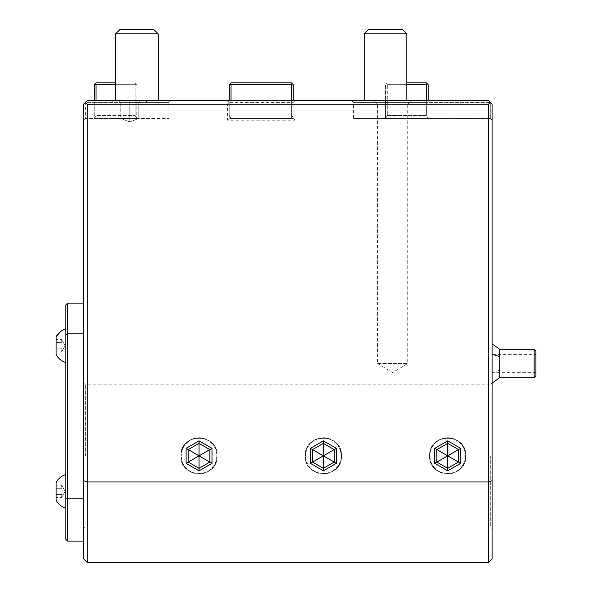 <?xml version="1.0" encoding="UTF-8"?>
<svg xmlns="http://www.w3.org/2000/svg" width="592" height="592" viewBox="0 0 592 592"><rect width="100%" height="100%" fill="white"/><g stroke="black" fill="none" stroke-linecap="round" stroke-linejoin="round"><path stroke-width="0.44" stroke-dasharray="2.96 2.22" d="M406.837 82.88L387.301 82.88L426.373 82.88L428.149 84.656L428.149 118.4L385.658 118.4L428.149 118.4L428.149 100.64L364.213 100.64L406.837 100.64L406.837 33.862L385.525 33.862L406.837 33.862L402.575 29.6L368.476 29.6L402.575 29.6L368.476 29.6L364.213 33.862L406.837 33.862M377.067 100.64L351.781 100.64L377.067 100.64M291.397 100.64L291.397 118.4L230.873 118.4L229.237 115.558L229.237 102.416L227.461 100.64L87.157 100.64L83.605 104.192L83.605 480.682L87.157 481.969L87.157 104.192L85.381 102.416L96.037 102.416L96.037 84.656L135.109 84.656L135.997 83.768L136.885 84.656L135.109 82.88L96.037 82.88L94.261 84.656L94.261 118.4L136.745 118.4L94.261 118.4L94.261 100.64L158.197 100.64L115.573 100.64L158.197 100.64L115.573 100.64L115.573 33.862L158.197 33.862L115.573 33.862L158.197 33.862L153.935 29.6L119.836 29.6L153.935 29.6L119.836 29.6L115.573 33.862M293.869 100.64L228.542 100.64M488.533 562.4L87.157 562.4L87.157 481.969L488.533 481.969L488.533 562.4L492.085 558.848L492.085 104.192L488.533 100.64L294.949 100.64L293.173 102.416L294.949 104.192L294.949 120.176L227.461 120.176L227.461 104.192L87.157 104.192M373.981 100.64L411.277 100.64L373.981 100.64L377.533 104.192L407.725 104.192L411.277 100.64M148.429 100.64L111.133 100.64L148.429 100.64L147.097 101.972L112.465 101.972L111.133 100.64M406.837 84.656L387.301 84.656L387.301 102.416L385.525 102.416L385.525 100.64L364.213 100.64L385.525 100.64L385.525 102.416L490.309 102.416L488.533 100.64L492.085 104.192L490.309 102.416L490.309 118.4L353.557 118.4L490.309 118.4L492.085 120.176L492.085 104.192L492.085 120.176L490.309 118.4L490.309 102.416L426.373 102.416L426.373 100.64M492.085 455.84L492.085 383.024L492.085 455.84M492.085 354.46L492.085 383.135L492.085 354.46M490.309 102.416L488.533 104.192L488.533 481.969L492.085 480.682M488.533 104.192L294.949 104.192M294.949 100.64L293.173 102.416L293.173 84.656L292.285 83.768L291.397 84.656L291.397 118.4L293.173 118.4L293.173 102.416L293.173 118.4L229.237 118.4L231.013 118.4L231.013 100.64M293.173 100.64L293.173 102.416L229.237 102.416L229.237 100.64M291.397 118.4L293.173 115.558L291.53 118.4L230.873 118.4L229.237 115.558L229.237 102.416L229.237 118.4L227.461 120.176M293.173 115.558L293.173 102.416L293.173 115.558M227.461 100.64L229.237 102.416L229.237 84.656L231.013 82.88L291.397 82.88L292.285 83.768M227.461 104.192L229.237 102.416L229.237 118.4M293.173 118.4L294.949 120.176M291.397 84.656L231.013 84.656L231.013 118.4M231.013 84.656L230.125 83.768M85.381 102.416L87.157 100.64L83.605 104.192L83.605 120.176L83.605 104.192L85.381 102.416L85.381 118.4L168.853 118.4L85.381 118.4L83.605 120.176L85.381 118.4L85.381 102.416L136.885 102.416L135.109 102.416L135.109 84.656L135.109 115.558L135.109 102.416L96.037 102.416L96.037 115.558L135.109 115.558L96.037 115.558L96.037 100.64M83.605 480.682L83.605 558.848L87.157 562.4M83.605 498.76L83.605 333.866L83.605 498.76L67.621 498.76L67.621 541.088L83.605 541.088M83.605 333.866L83.605 303.104L83.605 333.866L67.621 333.866L67.621 498.76L65.845 498.109L65.845 539.312L67.621 541.088M136.745 118.4L135.109 115.558L136.885 118.4L136.885 84.656L136.745 118.4M115.573 82.88L135.109 82.88L135.997 83.768L135.109 84.656L115.573 84.656M94.394 118.4L96.037 115.558L94.394 118.4M95.149 83.768L96.037 84.656M136.885 102.416L168.838 102.416L136.885 102.416L168.838 102.416L136.885 102.416L136.885 118.4L136.885 102.416M199.045 443.349L209.857 449.594L209.857 462.086L199.045 468.331L188.226 462.086L188.226 449.594L199.045 443.349L209.857 449.594L209.857 462.086L199.045 468.331L188.226 462.086L188.226 449.594L199.045 443.349L188.226 449.594L199.045 455.84L199.045 440.855L212.025 448.344L188.226 462.086L199.045 468.331L199.045 455.84L209.857 462.086L209.857 449.594L199.045 443.349M323.365 443.349L334.177 449.594L334.177 462.086L323.365 468.331L312.546 462.086L312.546 449.594L323.365 443.349L334.177 449.594L334.177 462.086L323.365 468.331L312.546 462.086L312.546 449.594L323.365 443.349L312.546 449.594L323.365 455.84L323.365 440.855L336.345 448.344L312.546 462.086L323.365 468.331L323.365 455.84L334.177 462.086L334.177 449.594L323.365 443.349M447.685 443.349L458.497 449.594L458.497 462.086L447.685 468.331L436.866 462.086L436.866 449.594L447.685 443.349L458.497 449.594L458.497 462.086L447.685 468.331L436.866 462.086L436.866 449.594L447.685 443.349L436.866 449.594L447.685 455.84L447.685 440.855L460.665 448.344L436.866 462.086L447.685 468.331L447.685 455.84L458.497 462.086L458.497 449.594L447.685 443.349M385.658 118.4L387.301 115.558L387.301 102.416L426.373 102.416L426.373 115.558L387.301 115.558L387.301 84.656L386.413 83.768L387.301 84.656L426.373 84.656L426.373 115.558L428.009 118.4L426.373 115.558L387.301 115.558L385.525 118.4L385.525 84.656L387.301 82.88L385.525 84.656L385.658 118.4M427.261 83.768L426.373 84.656M385.525 102.416L353.565 102.416L385.525 102.416L353.565 102.416L385.525 102.416L385.525 118.4L385.525 102.416M83.605 303.104L67.621 303.104L67.621 333.866L65.845 334.887L65.845 498.109M56.077 500.24L56.077 482.48M65.845 351.13L65.845 328.856L65.845 351.13M67.621 303.104L65.845 304.88L65.845 334.887M56.077 354.608L56.077 336.848M56.077 497.509L56.077 494.438L56.077 497.509L61.612 497.509L62.093 491.36L61.612 485.211L62.093 491.36L61.612 497.509L62.093 491.36L61.612 485.211L62.093 491.36L61.612 497.509L65.164 491.36L61.612 485.211L65.164 491.36L61.612 497.509L56.077 497.509L56.077 488.282L56.077 494.438L61.612 494.438L56.077 494.438L56.077 497.509M56.077 485.211L56.077 488.282L56.077 485.211L61.612 485.211L56.077 485.211L56.077 488.282L61.612 488.282L56.077 488.282L56.077 494.438L56.077 485.211M56.077 351.877L56.077 348.806L56.077 351.877L61.612 351.877L62.093 345.728L61.612 339.579L62.093 345.728L61.612 351.877L62.093 345.728L61.612 339.579L62.093 345.728L61.612 351.877L65.164 345.728L61.612 339.579L65.164 345.728L61.612 351.877L56.077 351.877L56.077 342.65L56.077 348.806L61.612 348.806L56.077 348.806L56.077 351.877M56.077 339.579L56.077 342.65L56.077 339.579L61.612 339.579L56.077 339.579L56.077 342.65L61.612 342.65L56.077 342.65L56.077 348.806L56.077 339.579M56.077 348.806L61.612 348.806L56.077 348.806M56.077 342.65L61.612 342.65L56.077 342.65M56.077 494.438L61.612 494.438L56.077 494.438M56.077 488.282L61.612 488.282L56.077 488.282M212.025 448.344L212.025 463.336L199.045 470.825L186.066 463.336L188.226 462.086L188.226 449.594L186.066 448.344L199.045 440.855M199.045 470.825L199.045 468.331L209.857 462.086L212.025 463.336M336.345 448.344L336.345 463.336L323.365 470.825L310.386 463.336L312.546 462.086L312.546 449.594L310.386 448.344L323.365 440.855M323.365 470.825L323.365 468.331L334.177 462.086L336.345 463.336M460.665 448.344L460.665 463.336L447.685 470.825L434.706 463.336L436.866 462.086L436.866 449.594L434.706 448.344L447.685 440.855M447.685 470.825L447.685 468.331L458.497 462.086L460.665 463.336M490.309 455.84L490.309 526.88L490.309 455.84M465.8 455.84C466.888 432.471 428.475 432.471 429.57 455.84C428.475 432.471 466.888 432.471 465.8 455.84C466.888 479.209 428.482 479.209 429.57 455.84C428.482 479.209 466.888 479.209 465.8 455.84A18.115 18.115 0 0 0 447.685 437.725A18.115 18.115 0 0 0 429.57 455.84A18.115 18.115 0 0 0 447.685 473.955A18.115 18.115 0 0 0 465.8 455.84A18.115 18.115 0 0 0 447.685 437.725A18.115 18.115 0 0 0 429.57 455.84A18.115 18.115 0 0 0 447.685 473.955A18.115 18.115 0 0 0 465.8 455.84M341.48 455.84C342.568 432.471 304.155 432.471 305.25 455.84C304.155 432.471 342.568 432.471 341.48 455.84C342.568 479.209 304.162 479.209 305.25 455.84C304.162 479.209 342.568 479.209 341.48 455.84A18.115 18.115 0 0 0 323.365 437.725A18.115 18.115 0 0 0 305.25 455.84A18.115 18.115 0 0 0 323.365 473.955A18.115 18.115 0 0 0 341.48 455.84A18.115 18.115 0 0 0 323.365 437.725A18.115 18.115 0 0 0 305.25 455.84A18.115 18.115 0 0 0 323.365 473.955A18.115 18.115 0 0 0 341.48 455.84M217.16 455.84C218.248 432.471 179.835 432.471 180.93 455.84C179.835 432.471 218.248 432.471 217.16 455.84C218.248 479.209 179.842 479.209 180.93 455.84C179.842 479.209 218.248 479.209 217.16 455.84A18.115 18.115 0 0 0 199.045 437.725A18.115 18.115 0 0 0 180.93 455.84A18.115 18.115 0 0 0 199.045 473.955A18.115 18.115 0 0 0 217.16 455.84A18.115 18.115 0 0 0 199.045 437.725A18.115 18.115 0 0 0 180.93 455.84A18.115 18.115 0 0 0 199.045 473.955A18.115 18.115 0 0 0 217.16 455.84M85.381 455.84L85.381 384.8L85.381 455.84M465.445 455.84A17.76 17.76 0 0 1 447.685 473.6A17.76 17.76 0 0 1 429.925 455.84A17.76 17.76 0 0 0 447.685 473.6A17.76 17.76 0 0 0 465.445 455.84A17.76 17.76 0 0 0 447.685 438.08A17.76 17.76 0 0 0 429.925 455.84A17.76 17.76 0 0 1 447.685 438.08A17.76 17.76 0 0 1 465.445 455.84M341.125 455.84A17.76 17.76 0 0 1 323.365 473.6A17.76 17.76 0 0 1 305.605 455.84A17.76 17.76 0 0 0 323.365 473.6A17.76 17.76 0 0 0 341.125 455.84A17.76 17.76 0 0 0 323.365 438.08A17.76 17.76 0 0 0 305.605 455.84A17.76 17.76 0 0 1 323.365 438.08A17.76 17.76 0 0 1 341.125 455.84M216.805 455.84A17.76 17.76 0 0 1 199.045 473.6A17.76 17.76 0 0 1 181.285 455.84A17.76 17.76 0 0 0 199.045 473.6A17.76 17.76 0 0 0 216.805 455.84A17.76 17.76 0 0 0 199.045 438.08A17.76 17.76 0 0 0 181.285 455.84A17.76 17.76 0 0 1 199.045 438.08A17.76 17.76 0 0 1 216.805 455.84M83.605 455.84L83.605 528.656L83.605 455.84M499.715 377.696L499.715 349.28M534.147 349.28L534.147 377.696M492.085 354.608L492.085 372.368L492.085 354.608L535.923 354.608L535.923 375.92M377.533 104.192L407.725 104.192L407.725 363.488L377.533 363.488L377.533 104.192M377.533 363.488L407.725 363.488L392.629 372.56L377.533 363.488M145.765 100.64L147.097 101.972L112.465 101.972L113.797 100.64L145.765 100.64L113.797 100.64M129.781 100.64L118.955 100.64L140.607 100.64L129.781 100.64L129.781 102.446L120.753 102.446L138.802 102.446L129.781 102.446L129.781 100.64M118.955 100.64L120.753 102.446L118.955 100.64M140.607 100.64L138.802 102.446L140.607 100.64M129.781 118.4L120.753 118.4L120.753 102.446L120.753 118.4L129.781 121.952L129.781 102.446L129.781 121.952L120.753 118.4L138.802 118.4L129.781 121.952L138.802 118.4L138.802 102.446L138.802 118.4L129.781 118.4M186.066 463.336L186.066 448.344M310.386 463.336L310.386 448.344M434.706 463.336L434.706 448.344M499.715 370.015A21.312 9.79 0 0 1 492.085 372.516M168.853 118.4L168.853 102.416L170.629 100.64M353.557 118.4L353.557 102.416L351.781 100.64M62.767 330.166L60.532 331.624M83.605 528.656L85.381 526.88L490.309 526.88L492.085 528.656M83.605 383.024L85.381 384.8L490.309 384.8L492.085 383.024M535.923 372.368L492.085 372.368M158.197 100.64L158.197 33.862M364.213 100.64L364.213 33.862"/><path stroke-width="0.89" d="M364.213 100.64L364.213 33.862L406.837 33.862L406.837 100.64L488.533 100.64L428.149 100.64L428.149 84.656L427.261 83.768L426.373 84.656L406.837 84.656M378.747 100.64L377.067 100.64L378.747 100.64M158.197 100.64L158.197 33.862L153.935 29.6L119.836 29.6L115.573 33.862L115.573 100.64L87.157 100.64L488.533 100.64L490.309 102.416L488.533 104.192L87.157 104.192L85.381 102.416L87.157 100.64L94.261 100.64L94.261 84.656L96.037 82.88L115.573 82.88M294.261 100.64L293.869 100.64M228.542 100.64L228.149 100.64M492.085 480.682L488.533 481.969L488.533 562.4L492.085 558.848L492.085 104.192L490.309 102.416M292.285 83.768L291.397 82.88L231.013 82.88L230.125 83.768L231.013 84.656L291.397 84.656L292.285 83.768L293.173 84.656L293.173 100.64M291.397 84.656L291.397 100.64M229.237 100.64L229.237 84.656L230.125 83.768M231.013 100.64L231.013 84.656M488.533 562.4L87.157 562.4L83.605 558.848L83.605 104.192L85.381 102.416M115.573 84.656L96.037 84.656L96.037 100.64M96.037 84.656L95.149 83.768M87.157 562.4L87.157 481.969L488.533 481.969L488.533 104.192M87.157 104.192L87.157 481.969L83.605 480.682M186.066 448.344L186.066 463.336L199.045 470.825L212.025 463.336L209.857 462.086L209.857 449.594L199.045 443.349L188.226 449.594L188.226 462.086L199.045 468.331L209.857 462.086L199.045 455.84L199.045 440.855L186.066 448.344L199.045 455.84L212.025 448.344L199.045 440.855M199.045 470.825L199.045 455.84L186.066 463.336M310.386 448.344L310.386 463.336L323.365 470.825L336.345 463.336L334.177 462.086L334.177 449.594L323.365 443.349L312.546 449.594L312.546 462.086L323.365 468.331L334.177 462.086L323.365 455.84L323.365 440.855L310.386 448.344L323.365 455.84L336.345 448.344L323.365 440.855M323.365 470.825L323.365 455.84L310.386 463.336M434.706 448.344L434.706 463.336L447.685 470.825L460.665 463.336L458.497 462.086L458.497 449.594L447.685 443.349L436.866 449.594L436.866 462.086L447.685 468.331L458.497 462.086L447.685 455.84L447.685 440.855L434.706 448.344L447.685 455.84L460.665 448.344L447.685 440.855M447.685 470.825L447.685 455.84L434.706 463.336M426.373 100.64L426.373 84.656M406.837 82.88L426.373 82.88L427.261 83.768M83.605 541.088L67.621 541.088L67.621 333.866L83.605 333.866M67.621 541.088L65.845 539.312L65.845 498.109L67.621 498.76L83.605 498.76M65.845 498.109L65.845 334.887L67.621 333.866L67.621 303.104L83.605 303.104M67.621 303.104L65.845 304.88L65.845 334.887M56.077 482.48C58.297 478.558 61.553 475.894 65.845 474.488C61.553 475.894 58.297 478.558 56.077 482.48L56.077 500.24C58.297 504.162 61.553 506.826 65.845 508.232C61.553 506.826 58.297 504.162 56.077 500.24M56.077 354.608C58.297 358.53 61.553 361.194 65.845 362.6C61.553 361.194 58.297 358.53 56.077 354.608L56.077 336.848L60.532 331.624M492.085 343.841L499.715 349.28L499.715 356.961A21.312 9.79 180 0 0 492.085 354.46M492.085 383.135L499.715 377.696L499.715 356.961M499.715 377.696L534.147 377.696L534.147 349.28L535.923 351.056L535.923 354.608M534.147 377.696L535.923 375.92L535.923 351.056M364.213 33.862L368.476 29.6L402.575 29.6L406.837 33.862M158.197 33.862L115.573 33.862M212.025 463.336L212.025 448.344M336.345 463.336L336.345 448.344M460.665 463.336L460.665 448.344M56.077 336.848C58.297 332.926 61.553 330.262 65.845 328.856L62.767 330.166M534.147 349.28L499.715 349.28"/></g></svg>

